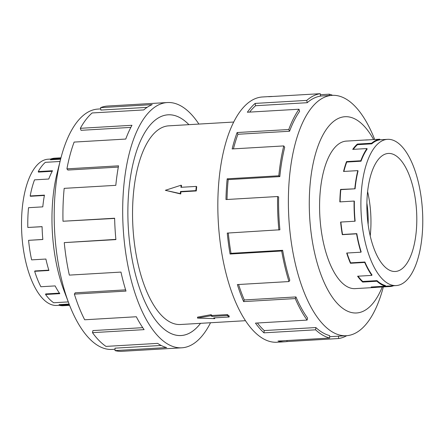 <?xml version="1.0" encoding="UTF-8"?>
<svg xmlns="http://www.w3.org/2000/svg" width="445" height="445" viewBox="0 0 445 445"><rect width="100%" height="100%" fill="white"/><g stroke="black" fill="none" stroke-linecap="round" stroke-linejoin="round"><path stroke-width="0.67" d="M188.908 124.661A110.549 46.341 86.6 0 0 168.11 114.816A110.549 46.341 86.6 0 0 128.989 188.897A110.56 46.347 -93.4 0 1 168.104 114.804A110.56 46.347 -93.4 0 1 188.919 124.661M233.753 122.036L168.755 125.84A99.508 41.713 86.6 0 0 133.544 192.524A99.508 41.713 86.6 0 0 180.381 324.511L245.384 320.706M181.121 185.198L165.34 190.31L180.292 193.619L180.503 191.517L195.867 190.616L196.278 186.405L180.915 187.306L181.121 185.198L181.571 185.559A99.508 41.713 86.6 0 0 181.371 187.278M196.278 186.405L196.701 186.739A99.508 41.713 86.6 0 0 196.484 188.836A99.508 41.713 86.6 0 0 196.284 190.95L180.92 191.851A99.508 41.713 86.6 0 0 180.748 193.981L165.34 190.31M59.207 305.303L56.732 305.448A73.247 30.705 -93.4 0 1 22.25 208.288A73.247 30.705 -93.4 0 1 48.166 159.204L50.647 159.06M60.147 161.046A73.892 30.972 86.6 0 0 59.608 161.502L45.346 162.336A73.892 30.972 86.6 0 0 38.253 171.575L52.51 170.741A73.892 30.972 86.6 0 0 48.772 179.023L34.515 179.858A73.892 30.972 86.6 0 0 30.182 195.961L30.432 196.273L44.383 195.455M38.253 171.575L38.431 172.098L52.21 171.292M60.971 157.808L54.679 158.175A73.892 30.972 86.6 0 0 50.43 159.143L50.502 159.777L60.615 159.188M50.43 159.143L60.781 158.537M30.182 195.961L44.444 195.127A73.892 30.972 86.6 0 0 42.792 206.858L28.536 207.693A73.892 30.972 86.6 0 0 27.824 227.473L42.08 226.694M416.209 231.862A59.124 24.781 -93.4 0 1 395.288 271.483A59.124 24.781 -93.4 0 1 367.459 193.052A59.124 24.781 -93.4 0 1 388.379 153.436A59.124 24.781 -93.4 0 1 416.209 231.862M367.609 191.595A59.124 24.781 -93.4 0 1 370.362 234.548A59.124 24.781 -93.4 0 1 370.212 236.006M361.635 188.419A73.247 30.705 86.6 0 0 396.117 285.579A73.247 30.705 86.6 0 0 422.032 236.495A73.247 30.705 86.6 0 0 422.75 224.135A73.247 30.705 86.6 0 0 387.551 139.335A73.247 30.705 86.6 0 0 361.635 188.419M393.636 285.729A73.892 30.972 -93.4 0 1 390.821 286.48L376.565 287.314A73.892 30.972 -93.4 0 1 375.346 287.442A73.892 30.972 -93.4 0 1 371.141 287.014L385.403 286.18A73.892 30.972 -93.4 0 1 376.943 281.234L362.681 282.069A73.892 30.972 -93.4 0 1 357.585 276.223L371.842 275.388A73.892 30.972 -93.4 0 1 364.716 262.444L350.454 263.279A73.892 30.972 -93.4 0 1 346.688 253.044L360.951 252.209A73.892 30.972 -93.4 0 1 356.562 233.831L342.3 234.665A73.892 30.972 -93.4 0 1 340.614 222.066L354.871 221.232A73.892 30.972 -93.4 0 1 354.098 201.062L339.835 201.897A73.892 30.972 -93.4 0 1 340.564 189.425L355.088 188.802L340.826 189.637A73.247 30.705 86.6 0 0 340.114 201.88M354.871 221.232L355.138 221.159A73.247 30.705 -93.4 0 1 354.37 201.162L354.098 201.062M340.887 222.049A73.247 30.705 86.6 0 0 342.55 234.482L342.3 234.665M360.951 252.209L361.162 251.864A73.247 30.705 -93.4 0 1 356.812 233.647L342.55 234.482M347.005 253.021A73.247 30.705 86.6 0 0 350.632 262.85L350.454 263.279M371.842 275.388L371.959 274.843A73.247 30.705 -93.4 0 1 364.894 262.016L350.632 262.85M358.08 276.195A73.247 30.705 86.6 0 0 362.753 281.474L362.681 282.069M385.403 286.18L385.398 285.54A73.247 30.705 -93.4 0 1 377.015 280.639L362.753 281.474M374.451 286.819A73.247 30.705 86.6 0 0 375.307 286.797L396.117 285.579M115.021 349.258L112.096 349.431A120.389 50.463 -93.4 0 1 68.997 303.768A120.389 50.463 -93.4 0 1 55.425 189.737A120.389 50.463 -93.4 0 1 60.548 159.444A120.389 50.463 -93.4 0 1 98.028 109.064L100.731 108.903M68.997 303.768L64.052 290.757A98.278 41.196 -93.4 0 1 52.972 197.669A98.278 41.196 -93.4 0 1 57.155 172.944L60.548 159.444M210.53 322.747A122.848 51.492 -93.4 0 1 181.749 347.812A122.848 51.492 -93.4 0 1 123.921 184.859A122.848 51.492 -93.4 0 1 167.387 102.539A122.848 51.492 -93.4 0 1 198.898 124.077M118.326 167.097L67.879 170.051L66.922 168.85L118.554 165.829A122.848 51.492 86.6 0 0 115.811 185.337L64.18 188.357A122.848 51.492 86.6 0 0 62.995 221.243L114.626 218.222A122.848 51.492 86.6 0 0 115.9 239.599L64.264 242.62A122.848 51.492 86.6 0 0 69.337 275.11L120.968 272.084A122.848 51.492 86.6 0 0 126.002 291.097L74.365 294.123A122.848 51.492 86.6 0 0 84.684 319.777L136.32 316.751A122.848 51.492 86.6 0 0 144.113 329.634L92.482 332.66A122.848 51.492 86.6 0 0 106.005 346.399L157.641 343.379A122.848 51.492 86.6 0 0 166.653 347.578L115.021 350.599A122.848 51.492 86.6 0 0 122.008 351.311L181.749 347.812M115.021 350.599L115.016 348.162L161.157 345.459M92.482 332.66L92.927 330.579L142.739 327.665M74.365 294.123L75.177 292.81L125.618 289.856M64.264 242.62L115.878 239.377M62.995 221.243L114.632 218.428M347.055 141.059A73.903 30.978 86.6 0 0 346.471 141.082A73.903 30.978 86.6 0 0 320.322 190.605A73.903 30.978 86.6 0 0 355.11 288.638A73.903 30.978 86.6 0 0 355.694 288.594M374.696 139.502A120.389 50.463 86.6 0 0 332.187 95.352A120.389 50.463 86.6 0 0 289.589 176.031A120.389 50.463 86.6 0 0 346.255 335.725A120.389 50.463 86.6 0 0 383.329 286.919M373.616 139.563A98.278 41.196 86.6 0 0 310.276 182.606A98.278 41.196 86.6 0 0 332.137 296.943A98.278 41.196 86.6 0 0 382.249 286.981M270.643 96.498L262.533 96.971A122.848 51.492 86.6 0 0 219.068 179.291A122.848 51.492 86.6 0 0 276.896 342.244L285 341.771A122.848 51.492 -93.4 0 1 278.019 341.059L329.65 338.033L329.645 335.597A120.389 50.463 -93.4 0 1 315.861 327.542L315.583 329.817L263.952 332.838A122.848 51.492 -93.4 0 1 255.475 323.115L307.111 320.094L307.556 318.014A120.389 50.463 -93.4 0 1 295.942 296.932L295.257 298.578L243.621 301.599A122.848 51.492 -93.4 0 1 237.363 284.578L288.994 281.557L289.806 280.244A120.389 50.463 -93.4 0 1 282.658 250.307L281.702 251.008L230.071 254.028A122.848 51.492 -93.4 0 1 227.262 233.08L279.905 229.776A120.389 50.463 -93.4 0 1 278.642 196.918L277.608 196.523L225.971 199.549A122.848 51.492 -93.4 0 1 227.172 178.818L278.809 175.792A122.848 51.492 -93.4 0 1 283.776 145.921L232.145 148.941A122.848 51.492 -93.4 0 1 237.118 132.538L288.755 129.517A122.848 51.492 -93.4 0 1 299.001 109.22L247.364 112.24A122.848 51.492 -93.4 0 1 255.124 103.412L306.761 100.392A122.848 51.492 -93.4 0 1 320.25 93.689L268.619 96.71A122.848 51.492 -93.4 0 1 270.643 96.498A122.848 51.492 -93.4 0 1 272.679 96.476M320.328 94.707L329.261 94.184A122.848 51.492 -93.4 0 1 332.66 95.33M306.761 100.392L307.211 102.706A120.389 50.463 -93.4 0 1 320.433 96.137L320.25 93.689M307.211 102.706L255.58 105.726A120.389 50.463 86.6 0 0 249.639 112.107M288.755 129.517L289.567 131.247A120.389 50.463 -93.4 0 1 299.607 111.356L299.001 109.22M289.567 131.247L237.936 134.273A120.389 50.463 86.6 0 0 233.43 148.869M278.809 175.792L279.822 176.598A120.389 50.463 -93.4 0 1 284.694 147.323L283.776 145.921M237.936 134.273L237.118 132.538M255.58 105.726L255.124 103.412M329.261 94.184L329.261 95.525M338.484 336.175L338.662 338.534L287.025 341.554A122.848 51.492 -93.4 0 1 285 341.771M286.953 340.536L287.025 341.554M346.733 335.691A122.848 51.492 -93.4 0 1 338.662 338.534M315.861 327.542L264.23 330.563L263.952 332.838M257.388 323.003A120.389 50.463 86.6 0 0 264.23 330.563M329.65 338.033A122.848 51.492 -93.4 0 1 315.583 329.817M295.942 296.932L244.305 299.952L243.621 301.599M238.565 284.505A120.389 50.463 86.6 0 0 244.305 299.952M307.111 320.094A122.848 51.492 -93.4 0 1 295.257 298.578M282.658 250.307L231.022 253.333L230.071 254.028M228.296 233.019A120.389 50.463 86.6 0 0 231.022 253.333M288.994 281.557A122.848 51.492 -93.4 0 1 281.702 251.008M279.822 176.598L228.19 179.624A120.389 50.463 86.6 0 0 227.017 199.488M228.19 179.624L227.172 178.818M278.893 230.054A122.848 51.492 -93.4 0 1 277.608 196.523M147.1 107.356L100.865 110.065L100.581 107.646L152.212 104.62A122.848 51.492 86.6 0 0 143.763 109.932L92.132 112.958A122.848 51.492 86.6 0 0 80.334 128.31L131.97 125.284A122.848 51.492 86.6 0 0 125.757 139.057L74.126 142.083A122.848 51.492 86.6 0 0 66.922 168.85M167.387 102.539L107.646 106.038A122.848 51.492 86.6 0 0 100.581 107.646M130.847 127.398L81.023 130.318L80.334 128.31M200.55 323.331A110.56 46.347 -93.4 0 1 181.032 335.552A110.56 46.347 -93.4 0 1 128.983 188.891A110.549 46.341 86.6 0 0 181.026 335.536A110.549 46.341 86.6 0 0 200.539 323.331M390.821 286.48L390.777 285.896M376.943 281.234L377.015 280.639M364.716 262.444L364.894 262.016M354.821 188.591A73.892 30.972 -93.4 0 1 357.808 170.624L358.047 170.991A73.247 30.705 -93.4 0 0 355.088 188.802M366.964 148.547L367.125 149.108A73.247 30.705 -93.4 0 0 361.017 161.212L360.8 160.756A73.892 30.972 -93.4 0 1 366.964 148.547L352.707 149.381A73.892 30.972 -93.4 0 1 357.374 144.074L371.631 143.234A73.892 30.972 -93.4 0 1 379.746 139.207L379.796 139.847A73.247 30.705 -93.4 0 0 371.753 143.841L371.631 143.234M376.52 286.73L376.565 287.314M379.746 139.207L365.49 140.042A73.892 30.972 -93.4 0 1 366.708 139.914A73.892 30.972 -93.4 0 1 367.932 139.897M357.808 170.624L343.551 171.459A73.892 30.972 -93.4 0 1 346.544 161.591L360.8 160.756M361.017 161.212L346.755 162.047A73.247 30.705 86.6 0 0 343.885 171.436M346.755 162.047L346.544 161.591M371.753 143.841L357.491 144.681A73.247 30.705 86.6 0 0 353.291 149.348M357.491 144.681L357.374 144.074M368.143 224.669A52.555 22.028 86.6 0 0 366.88 203.092M42.837 239.438L28.586 240.333A73.892 30.972 86.6 0 0 31.634 259.874L45.896 259.04A73.892 30.972 86.6 0 0 48.922 270.477L34.66 271.311A73.892 30.972 86.6 0 0 40.868 286.741L55.124 285.907A73.892 30.972 86.6 0 0 59.814 293.655L45.557 294.49A73.892 30.972 86.6 0 0 53.695 302.756L67.951 301.921A73.892 30.972 86.6 0 0 68.413 302.222M48.817 270.148L34.871 270.966L34.66 271.311M59.452 293.138L45.674 293.945L45.557 294.49M69.109 304.057L59.113 304.641L59.113 305.281A73.892 30.972 86.6 0 0 63.318 305.709L69.609 305.342M27.824 227.473L42.08 226.639A73.892 30.972 86.6 0 0 42.842 239.499L28.586 240.333M69.348 304.68L59.113 305.281M180.292 193.619L180.748 193.981M180.503 191.517L180.92 191.851M195.867 190.616L196.284 190.95M197.48 318.075L197.574 317.14L211.108 314.682A99.508 41.713 86.6 0 0 212.02 315.483L227.389 314.582A99.508 41.713 86.6 0 0 229.225 316.05L229.131 317.012L213.767 317.908L214.69 318.642L197.48 318.075L211.008 315.711L211.926 316.445L227.295 315.544L229.131 317.012M214.768 317.852L214.69 318.642M227.389 314.582L227.295 315.544M212.02 315.483L211.926 316.445M211.108 314.682L211.008 315.711M167.392 114.86L168.11 114.816M354.526 288.66L375.346 287.442M332.187 95.352L320.428 96.042M346.255 335.725L329.65 336.693M345.893 141.132L366.708 139.914M379.791 139.791L387.551 139.335M180.314 335.58L181.026 335.536"/></g></svg>
